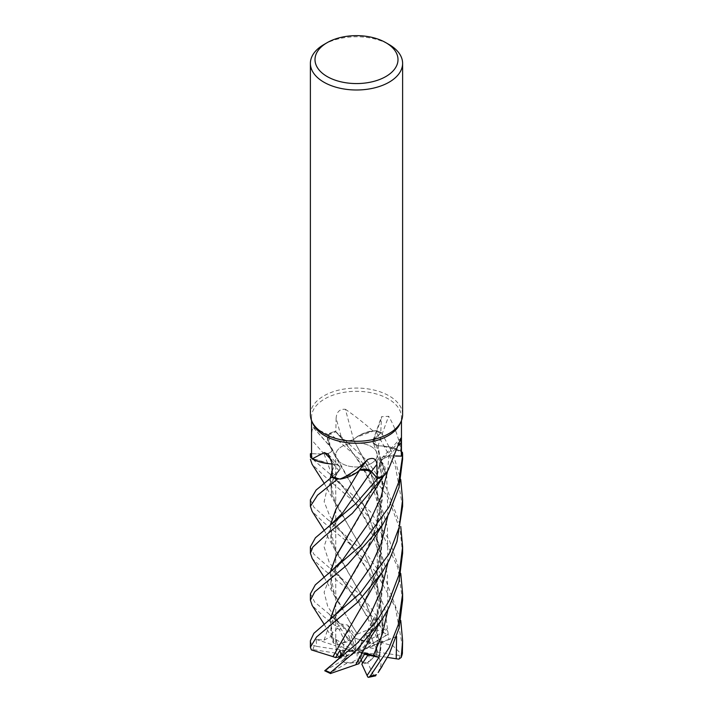 <?xml version="1.0" encoding="UTF-8"?>
<svg xmlns="http://www.w3.org/2000/svg" width="713" height="713" viewBox="0 0 713 713"><rect width="100%" height="100%" fill="white"/><g stroke="black" fill="none" stroke-linecap="round" stroke-linejoin="round"><path stroke-width="0.53" stroke-dasharray="3.56 2.67" d="M395.59 456.008L388.897 455.848L380.849 459.938L385.029 471.409L383.336 476.525M370.894 471.266L370.083 470.678M355.983 473.058L339.308 478.904L355.983 473.058M333.755 475.348L338.88 470.696C341.188 467.826 339.923 465.634 335.074 464.118C339.914 465.634 341.188 467.826 338.88 470.696L332.276 476.694L339.495 470.01L333.167 479.965C330.948 482.87 330.502 487.897 331.821 495.036L330.306 478.334M332.16 470.83L335.137 464.11L332.008 463.985M328.23 463.637L311.929 458.316L328.23 463.637M311.545 453.691L324.103 454.021C329.584 453.753 332.249 452.024 332.098 448.834C332.258 452.024 329.593 453.753 324.103 454.021C329.736 453.673 332.383 451.882 332.026 448.611M387.917 609.615L387.409 574.117L377.435 540.347L361.028 510.954L343.256 487.264C348.256 493.129 363.122 513.164 370.154 529.652C374.708 539.625 379.895 553.849 381.678 572.459C383.291 587.423 381.393 603.822 375.983 621.656L383.006 582.904L378.87 543.6L365.029 507.157L347.534 477.131L332.106 448.86L329.531 445.482L327.971 438.468L329.664 433.308A46.051 26.586 180 0 1 335.377 431.294L341.723 438.299C344.896 440.919 348.835 441.392 353.523 439.716C348.844 441.392 344.905 440.919 341.723 438.299L335.351 431.258L366.732 460.429L386.785 488.414L400.751 526.497M371.17 463.486A20.748 11.978 180 0 1 348.559 466.079A20.748 11.978 180 0 1 335.752 455.01A20.748 11.978 180 0 1 341.83 446.543A20.748 11.978 180 0 1 364.441 443.941A20.748 11.978 180 0 1 377.248 455.01A20.748 11.978 180 0 1 371.17 463.486A20.748 11.978 180 0 1 348.559 466.079A20.748 11.978 180 0 1 335.752 455.01A20.748 11.978 180 0 1 341.83 446.543A20.748 11.978 180 0 1 364.441 443.941A20.748 11.978 180 0 1 377.248 455.01A20.748 11.978 180 0 1 371.17 463.486M313.06 423.95A44.955 25.953 180 0 1 311.545 417.265A44.955 25.953 180 0 1 324.709 398.915A44.955 25.953 180 0 1 373.701 393.291A44.955 25.953 180 0 1 401.455 417.265A44.955 25.953 180 0 1 399.94 423.95M313.221 427.408A779.728 442.773 -150.4 0 1 332.062 448.709A33.805 19.518 180 0 1 331.064 447.63A33.805 19.518 180 0 1 329.941 446.178A33.805 19.518 180 0 1 328.345 434.68L313.221 427.408C311.955 429.324 311.421 433.495 311.608 439.921L311.59 453.735A44.955 25.953 180 0 0 311.545 454.921M310.387 414.681A46.113 26.622 180 0 1 323.898 395.858A46.113 26.622 180 0 1 374.147 390.091A46.113 26.622 180 0 1 402.613 414.681M310.387 640.773L311.519 644.837L316.768 646.379L316.091 639.401L324.067 640.149L331.215 636.415L333.176 642.823L337.739 644.926L341.83 643.01L337.739 644.926L336.064 639.516L335.752 646.486L336.269 648.973L353.898 651.727L354.744 651.45L336.064 639.516L337.739 644.926L344.709 648.144L342.285 642.903L341.83 643.01L345.315 642.484A20.748 11.978 180 0 1 351.17 640.996L345.003 635.087L355.056 650.381L355.894 650.666L355.84 643.991L354.789 638.099L349.406 630.345L345.003 635.087L350.368 640.185L355.056 650.381M340.324 656.7L345.368 655.782L336.304 654.382A20.748 11.978 180 0 1 335.752 651.629A20.748 11.978 180 0 1 336.269 648.973M336.304 654.382L339.45 656.86L335.77 653.117A20.748 11.978 180 0 1 335.752 652.573A20.748 11.978 180 0 1 336.465 649.454L335.796 645.818L353.898 651.727M338.532 658.857L347.293 655.791L343.158 650.773L341.402 653.456L343.158 650.773L347.293 655.791L342.4 660.416L355.341 652.974L355.35 652.422L339.994 650.345M350.52 663.099L358.211 661.976L357.16 659.267L350.52 663.099A20.748 11.978 180 0 1 342.4 660.416M358.897 663.741L358.211 661.976L363.594 652.858L364.949 653.509L363.594 652.858L358.211 661.976L346.955 663.206L330.288 672.831L330.476 673.527M370.715 660.354L375.261 655.149L368.291 655.122L370.715 660.354A20.748 11.978 180 0 1 362.641 663.072M356.669 472.567L339.299 478.895M331.554 460.143A779.728 387.836 140.1 0 1 334.958 464.029A7.763 4.483 180 0 1 339.441 466.293A7.763 4.483 180 0 1 339.023 470.687L332.276 476.783M334.958 464.029A33.805 19.518 180 0 1 332 463.958M330.119 463.824L311.929 458.307M332.16 471.141L335.021 464.118M396.588 636.531L388.933 639.392L384.744 608.385L373.79 579.58L343.087 534.037L329.887 516.346L324.148 501.649L327.454 487.335L338.907 470.651C341.251 467.675 339.878 465.455 334.798 464.003M332.062 448.709A7.763 4.483 180 0 1 324.103 454.065L311.59 453.735M328.345 434.68A44.955 25.953 180 0 1 329.13 434.333A44.955 25.953 180 0 1 335.814 431.873L341.58 438.29A778.614 60.453 -105.1 0 1 336.126 418.166L335.814 431.873M329.941 446.178L329.13 434.333L329.664 433.308L327.971 438.468L329.531 445.482L331.973 448.825L329.941 446.178M366.847 644.436L381.134 601.54L383.246 578.421L381.428 555.249L367.534 512.103L334.825 455.652L331.955 448.78M347.062 631.691L362.48 605.872L375.983 574.633L382.836 539.188L380.35 503.12L369.298 469.172L353.461 439.654L356.331 437.274A33.805 19.518 180 0 0 353.603 439.591A779.728 60.543 -105.1 0 1 345.386 409.28C339.736 408.888 336.643 411.847 336.126 418.166M372.774 430.723A44.955 25.953 180 0 1 373.701 430.937L356.331 437.274A33.805 19.518 180 0 1 372.774 430.723C363.202 422.363 354.076 415.216 345.386 409.28M353.603 439.591A7.763 4.483 180 0 1 341.58 438.29M402.613 553.252L400.082 529.607L387.97 496.97L359.86 459.511L329.664 433.308A46.051 26.586 180 0 1 335.377 431.294L341.687 438.254C344.985 440.91 349.005 441.338 353.719 439.529M366.758 550.605L376.535 526.23L382.275 499.795L382.801 472.514L378.006 445.812C387.908 446.044 396.143 448.299 402.738 452.568C396.178 448.308 387.934 446.053 378.006 445.812L378.006 445.812A7.763 4.483 180 0 1 372.899 440.687A7.763 4.483 180 0 1 373.977 439.146L380.724 433.049L381.526 416.722L388.674 416.303A779.728 618.786 -66.1 0 0 378.042 445.803A33.805 19.518 180 0 1 382.881 446.008A33.805 19.518 180 0 1 400.929 450.955C399.102 438.798 395.02 427.247 388.674 416.303M400.929 450.955A44.955 25.953 180 0 1 401.071 451.525A44.955 25.953 180 0 1 401.455 454.921M402.604 506.301L395.421 466.623L375.493 430.697A46.051 26.586 180 0 1 381.375 432.541L374.093 439.181L373.077 442.568L377.872 445.768L382.881 446.008L401.455 451.757M375.591 430.688A46.104 26.622 180 0 1 381.41 432.515L374.12 439.244L381.375 432.541A46.051 26.586 180 0 0 375.493 430.697L373.701 430.937A44.955 25.953 180 0 1 380.724 433.049M399.779 441.445A779.728 673.714 53.9 0 0 380.938 461.133A7.763 4.483 180 0 1 381.678 458.156A7.763 4.483 180 0 1 388.897 455.767L395.608 455.946M380.938 461.133A33.805 19.518 180 0 1 383.059 463.655A33.805 19.518 180 0 1 384.655 475.152M380.911 461.026L383.059 463.655L383.87 475.509M347.32 584.312L362.614 558.6L375.965 527.647L383.059 487.255L377.899 445.857L373.113 442.657L374.12 439.244L373.113 442.657L377.872 445.768M383.353 476.498L385.029 471.409L381.045 461.061M387.614 470.919L388.897 455.919L380.831 460.045L380.894 461.124L380.831 460.045L388.897 455.919L395.572 456.044L388.897 455.848M366.821 597.467L380.492 558.003L382.382 515.214L371.616 474.305L353.479 439.645C358.826 434.796 366.366 431.793 376.099 430.625C366.393 431.784 358.853 434.787 353.479 439.645L353.443 439.573M323.898 44.554A46.113 26.622 180 0 1 389.102 44.554M355.894 650.666L349.406 630.345L354.789 638.099L366.045 641.932A20.748 11.978 180 0 1 371.197 644.115L365.707 634.32L370.6 642.841L357.659 650.283L357.65 650.844L369.842 632.422L365.707 634.32L357.659 650.283M310.387 546.826L313.836 554.144L362.543 596.728L387.765 631.121L387.524 634.713L385.653 635.8L374.468 616.95L372.15 623.367L371.651 627.057L373.006 627.636L377.427 640.417L373.55 643.215L369.842 632.422L373.55 643.215L367.632 647.484L376.696 648.883L373.55 643.206L377.23 652.03A20.748 11.978 180 0 1 377.248 652.573A20.748 11.978 180 0 1 376.535 655.693L376.936 643.679L381.785 641.566L379.824 655.167L375.261 655.149L376.936 643.679L376.731 654.284L358.256 651.807L376.936 643.679L375.261 655.149L371.17 659.953L367.685 662.662L373.781 675.808L375.546 675.853M376.696 648.883A20.748 11.978 180 0 1 377.248 651.629A20.748 11.978 180 0 1 376.731 654.284M355.84 643.991L362.48 640.158A20.748 11.978 180 0 1 370.6 642.841M362.48 640.158L354.789 638.099L354.103 634.249L357.338 634.053L334.923 596.763L330.155 572.45M342.285 642.903A20.748 11.978 180 0 1 350.368 640.185M354.744 651.45L344.709 648.144M324.727 670.773L341.803 661.022L347.293 655.791L355.341 652.974M355.35 652.422L345.368 655.782M364.503 654.284L357.106 652.6L365.279 652.921M357.106 652.6L357.16 659.267M361.197 659.953L357.944 652.885M396.58 636.54L359.102 651.539M358.256 651.807L368.291 655.122M357.65 650.844L367.632 647.484M374.468 616.95L365.707 634.32L369.842 632.422L373.006 627.636M345.315 642.484L339.219 629.329A43.805 25.294 180 0 1 345.226 628.135L345.921 629.615L334.058 618.447L345.003 635.087L349.406 630.337L347.721 625.06L339.718 623.741L327.811 606.754L324.112 592.253L329.664 577.45L342.864 559.643M402.613 647.172L395.358 607.342L375.84 572.004L349.174 543.333L323.898 522.656L312.107 511.31M310.396 499.804L313.836 507.121L367.106 554.75L386.223 581.327L400.759 620.506M357.338 634.089L368.63 629.624L382.4 630.666L382.587 628.741L352.391 593.18L323.898 569.678L312.249 558.555M402.613 600.186L397.792 567.646L383.532 536.238L362.159 508.815L323.898 475.642L312.071 464.252M310.44 453.664L314.317 460.669L329.531 473.637L370.457 511.676L389.289 540.035L400.759 573.493M310.387 593.822L314.763 602.191L342.784 625.274C345.413 628.082 345.885 628.928 344.174 627.805M333.934 641.326L333.069 640.024L332.294 633.206L337.267 628.447L336.616 626.674L323.898 616.692L312.214 605.515M366.642 503.868L380.858 461.115L375.938 480.74L363.024 510.793L347.418 537.139M379.913 642.172L393.015 645.844L401.633 654.347L402.355 653.473M380.065 642.074L366.134 603.18L334.887 549.678L330.146 525.472M377.427 640.417L379.949 642.146L365.626 602.342L347.686 571.38L331.812 542.014L330.306 525.347M347.231 490.419L359.504 470.25L361.455 469.591M362.409 469.404L371.215 471.578M355.662 664.757L375.885 621.959M381.41 432.515L393.398 454.939L400.742 479.528M333.176 642.823L333.889 641.308L331.777 635.818L330.324 619.249M333.755 641.245L330.164 619.374M402.604 459.306L402.39 452.345M330.315 572.325L331.795 588.929L347.668 618.376M347.721 625.051L354.103 634.24M357.32 633.937L347.57 618.224M334.058 618.447L339.718 623.741M339.958 657.11L341.224 655.666M327.347 669.338L335.048 662.092M379.824 655.167L379.111 657.502L383.006 619.258L377.034 583.894L363.675 551.523L347.65 524.296L331.821 495.036M388.933 639.392C383.38 641.442 381.116 641.985 382.123 641.023M379.075 657.502L381.107 664.347L378.398 672.163M379.245 657.502L383.193 620.756L377.293 584.321L363.746 551.505L334.816 502.558L330.146 478.459M377.23 652.03L400.002 655.55L401.633 654.347M316.768 646.379L336.465 649.454M335.77 653.117L312.998 649.596L311.367 649.899M316.091 639.401L335.796 645.818L336.064 639.516L331.215 636.415M366.045 641.932L382.712 632.315L382.4 630.666M387.489 657.404L376.535 655.693M329.7 433.254A46.104 26.622 180 0 1 335.351 431.258M339.219 629.329L337.267 628.447M345.921 629.615L351.17 640.996M346.955 663.206A20.748 11.978 180 0 1 341.803 661.022M367.685 662.662A20.748 11.978 180 0 1 361.83 664.151M385.653 635.8L371.197 644.115M339.023 470.687A778.614 387.284 140.1 0 0 331.982 463.058M324.103 454.065A778.614 442.14 -150.4 0 0 311.608 439.921M373.977 439.146A778.614 617.895 -66.1 0 1 381.018 419.547M388.897 455.767A778.614 672.751 53.9 0 1 399.03 445.099M324.103 454.021L329.727 469.083L343.247 487.255L329.531 473.628M387.925 515.544L386.696 476.088L374.093 439.181M387.917 562.584L387.409 527.121L377.427 493.387L361.072 464.047L341.687 438.254M336.616 626.674A46.113 26.622 180 0 1 342.784 625.274M310.529 648.625A46.113 26.622 180 0 1 311.519 644.837M372.15 623.367L342.935 580.774L329.174 562.174L324.059 546.737L329.139 531.292L342.81 512.692L335.155 523.315L331.661 530.873C330.565 535.231 330.609 538.948 331.812 542.014M324.067 640.149L329.335 624.989L342.828 606.718C337.846 612.494 334.165 618.403 331.777 624.436C330.529 628.572 330.529 632.36 331.777 635.818M340.85 656.174L342.686 653.901M375.983 574.633C378.986 565.498 380.911 555.846 381.776 545.695C382.801 527.121 381.428 516.934 376.749 500.17C370.537 477.906 354.726 454.172 343.336 440.358L339.834 436.213M379.173 656.878L382.15 629.944C382.088 619.668 380.858 609.82 378.469 600.399C375.706 589.82 372.231 580.409 368.033 572.147C361.803 559.678 357.329 553.555 353.514 547.878L343.087 534.037L329.647 520.748M312.998 649.596A43.805 25.294 180 0 1 314.201 645.987M330.288 672.831A43.805 25.294 180 0 1 325.476 670.425M400.002 655.55A43.805 25.294 180 0 1 398.799 659.151M382.587 628.741A46.113 26.622 180 0 1 387.765 631.121M373.781 675.808A43.805 25.294 180 0 1 367.774 677.011M382.712 632.315A43.805 25.294 180 0 1 387.524 634.713M311.545 420.599L311.545 417.265M335.752 651.629L335.752 652.573M335.752 644.08L335.752 455.01L335.752 644.08M339.441 466.293L328.319 454.333M313.631 427.916L331.064 447.63M372.899 440.687L381.526 416.722M381.678 458.156L400.929 438.076M334.825 455.652L329.504 445.429M375.974 527.647C383.754 504.492 385.555 473.985 373.113 442.657L373.077 442.568M375.938 480.74L380.849 459.938M377.248 651.629L377.248 652.573M377.248 644.08L377.248 455.01L377.248 644.08M401.455 420.599L401.455 417.265M334.887 549.678L324.121 530.187M371.651 627.057C368.407 619.187 363.835 610.64 357.935 601.424L342.017 579.678L329.584 567.717M324.085 624.169L333.069 640.024M382.311 525.178L381.892 525.846M342.873 559.634L335.074 570.427L331.768 577.521C330.556 582.111 330.565 585.917 331.795 588.929M334.923 596.763L324.094 577.156M381.91 478.797L382.364 478.084M335.422 619.722L329.379 614.553M324.148 483.227L334.816 502.558"/><path stroke-width="1.07" d="M312.249 558.555L310.387 553.252L312.864 547.031L324.629 536.203L352.302 513.378L383.336 476.525A46.051 26.586 180 0 1 377.623 478.548L370.894 471.266M370.083 470.678L359.878 470.09M330.146 525.472L335.939 509.287L359.521 470.33L356.669 472.567A33.805 19.518 180 0 1 340.226 479.109A44.955 25.953 180 0 1 339.299 478.895L337.507 479.136A46.051 26.586 180 0 1 331.625 477.291L316.126 490.036L310.396 499.804L310.396 506.301L317.579 495.17L337.409 479.154A46.104 26.622 180 0 1 331.59 477.318M332.008 464.038L328.23 463.637L332.008 464.038M332 463.958A33.805 19.518 180 0 1 330.119 463.824A33.805 19.518 180 0 1 312.071 458.878A44.955 25.953 180 0 1 311.929 458.307L310.672 457.532A46.051 26.586 180 0 1 310.503 453.664L310.44 453.664A46.104 26.622 180 0 0 310.396 454.921L310.61 457.488A46.104 26.622 180 0 1 310.396 454.921M385.84 42.664L389.102 44.554A46.113 26.622 180 0 1 402.613 63.377L402.613 414.681A46.113 26.622 180 0 1 401.054 421.535L399.94 423.95A44.955 25.953 180 0 1 388.291 435.625A44.955 25.953 180 0 1 344.834 442.336A44.955 25.953 180 0 1 313.06 423.95L311.946 421.535A46.113 26.622 180 0 1 310.387 414.681L310.387 63.377A46.113 26.622 180 0 1 323.898 44.554L327.16 42.664A41.497 23.957 180 0 1 385.84 42.664A41.497 23.957 180 0 1 385.84 76.549A41.497 23.957 180 0 1 327.16 76.549A41.497 23.957 180 0 1 327.16 42.664L323.898 44.554M310.61 457.488L311.929 458.307A44.955 25.953 180 0 1 311.545 454.921L311.545 420.599M312.071 458.878L324.326 452.559L328.319 454.333L331.982 463.058L332.276 476.783A44.955 25.953 180 0 0 339.299 478.895L337.507 479.136L339.308 478.904M340.226 479.109C349.798 474.698 358.924 468.183 367.614 459.582C373.264 457.095 376.357 458.717 376.874 464.439L377.186 477.96A44.955 25.953 180 0 0 383.87 475.509A44.955 25.953 180 0 0 384.655 475.152L388.291 469.885L400.929 438.076L401.41 456.097L395.608 455.946M401.054 421.535A46.113 26.622 180 0 1 389.102 433.504A46.113 26.622 180 0 1 344.531 440.393A46.113 26.622 180 0 1 311.946 421.535M402.613 63.377A46.113 26.622 180 0 1 389.102 82.2A46.113 26.622 180 0 1 338.853 87.966A46.113 26.622 180 0 1 310.387 63.377M341.224 655.666L339.994 650.345L335.573 657.573L339.45 656.86L341.402 653.456L339.45 656.86L340.324 656.7M400.759 573.493L402.613 593.822L398.246 624.802L389.102 647.832L370.216 676.102L368.487 677.35L367.774 677.011L361.83 664.151L367.997 655.024L364.949 653.509L367.997 655.024L362.632 663.072A20.748 11.978 180 0 1 362.632 663.072L361.197 659.953M367.614 459.582A779.728 170.407 99.4 0 0 359.397 470.241A7.763 4.483 180 0 1 371.42 471.543L377.186 477.96M359.397 470.241A33.805 19.518 180 0 1 356.669 472.567M383.353 476.498L383.87 475.509M371.215 471.578L377.623 478.539L371.313 471.578C368.015 468.922 363.995 468.494 359.281 470.313M331.554 460.143A779.728 387.836 140.1 0 0 324.326 452.559M332.008 463.985L330.119 463.824M337.409 479.154L337.507 479.136A46.051 26.586 180 0 1 331.625 477.291L329.201 479.225M311.545 453.691L310.503 453.664A46.051 26.586 180 0 0 310.672 457.532L311.929 458.316M402.604 454.921A46.104 26.622 180 0 0 402.39 452.345L402.328 452.3A46.051 26.586 180 0 1 402.497 456.168L395.572 456.044L402.56 456.168L398.683 482.157L389.102 506.89L361.126 545.249L315.28 584.901L310.387 593.822L310.387 600.186L314.772 591.79L347.596 564.544L382.32 525.178L389.102 513.289L399.039 487.291L402.604 459.306L402.604 454.921A46.104 26.622 180 0 1 402.56 456.168M395.59 456.008L402.497 456.168A46.051 26.586 180 0 0 402.328 452.3L401.455 451.757M401.455 420.599L401.455 454.921A44.955 25.953 180 0 1 401.41 456.097M367.079 675.532L378.942 657.359L364.503 654.284M324.121 530.187L312.107 511.31L310.396 506.301M383.3 476.578A46.104 26.622 180 0 1 377.649 478.575L355.377 504.011L315.413 537.78L310.387 546.826L310.387 553.252M324.148 483.227L312.071 464.252L310.396 459.306M378.398 672.163L389.102 654.338L399.093 628.064L402.613 600.186L402.613 593.822M312.214 605.515L310.387 600.186M389.102 600.809L377.676 619.526L357.195 643.233L324.727 670.773L330.591 673.571L330.413 672.644L356.072 650.711L381.918 619.731L389.102 607.333L398.968 581.603L402.613 553.252L402.613 546.826L399.164 574.339L389.102 600.809M389.111 553.823L360.493 592.931L313.872 633.313L310.387 640.773L310.387 647.172L316.599 636.95L357.391 602.476L382.141 572.441L389.102 560.302L396.918 541.639L402.604 506.301L402.604 499.804L399.164 527.308L389.111 553.823M333.087 656.655L311.367 649.899L310.387 647.172M402.355 653.473L402.613 640.773L401.232 657.448L398.799 659.151L396.232 658.767L396.588 636.531M330.306 525.347L336.028 509.278L347.231 490.419M361.455 469.591L362.409 469.404M383.336 476.525A46.051 26.586 180 0 1 377.623 478.539L377.649 478.575M381.918 619.731L370.769 637.306L355.68 664.81L330.476 673.527M378.942 657.359L365.279 652.921L358.897 663.75L355.725 664.739M400.742 479.528L402.604 499.804M330.324 619.249L336.037 603.287L347.32 584.312M330.164 619.374L335.948 603.296L369.566 545.436L382.311 525.178M347.418 537.139L336.046 556.274L330.315 572.325M330.155 572.45L335.948 556.292L369.494 498.556L382.364 478.084M328.969 667.288L338.532 658.857L342.695 653.883L370.305 614.374L381.491 589.615L387.917 562.584M400.751 526.497L402.613 546.826M335.573 657.573L333.051 656.664L347.062 631.691M332.935 656.682L373.737 585.489L382.141 572.441M400.759 620.506L402.613 640.773M330.306 478.334L332.16 471.141M330.146 478.459L332.16 470.83M396.232 658.767L387.489 657.404M368.487 677.35L375.733 675.799M371.42 471.543A778.614 170.166 99.4 0 1 376.874 464.439M399.03 445.099A778.614 672.751 53.9 0 1 401.392 442.684M328.996 526.399L342.819 512.683L371.313 471.578M376.384 674.703A46.113 26.622 180 0 1 370.216 676.102M330.413 672.644A46.113 26.622 180 0 1 325.235 670.256M373.282 655.8L382.516 633.545L387.917 609.615M328.64 620.568L332.401 617.52L342.837 606.71L370.421 567.227L381.553 542.504L387.925 515.544M342.864 559.643L369.895 521.185L380.983 497.157L387.614 470.919M342.686 653.901L341.01 656.005M402.471 652.751A46.113 26.622 180 0 1 401.481 656.539M312.098 605.337L324.085 624.169M324.094 577.156L312.116 558.35M328.524 573.733L342.873 559.634M382.141 666.325L378.157 672.546M402.435 653.081L401.232 657.448"/></g></svg>
